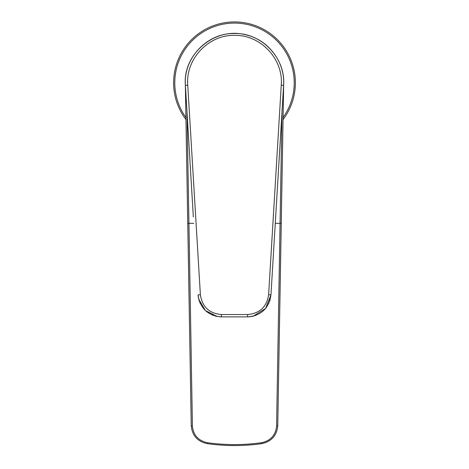 <?xml version="1.0" encoding="UTF-8"?>
<svg xmlns="http://www.w3.org/2000/svg" width="469" height="469" viewBox="0 0 469 469"><rect width="100%" height="100%" fill="white"/><g stroke="black" fill="none" stroke-linecap="round" stroke-linejoin="round"><path stroke-width="0.7" d="M193.334 216.877L185.413 85.657C183.033 58.385 206.999 33.158 233.609 33.522C260.84 32.121 286.061 57.716 283.587 85.657L270.959 294.872C268.942 308.344 261.151 315.678 247.579 316.88L250.604 316.681M278.14 175.875L283.587 85.657A2.339 0.375 -176.5 0 0 281.253 85.141L268.62 294.696C266.797 306.849 259.779 313.462 247.579 314.529L221.421 314.529C209.215 313.456 202.198 306.843 200.38 294.696L187.747 85.141C185.437 58.748 208.94 34.536 234.506 35.398C260.072 34.536 283.563 58.777 281.253 85.141M185.554 88.066L185.701 90.417M187.119 113.985L190.848 175.652M219.469 316.798L221.421 316.88C207.849 315.678 200.058 308.344 198.041 294.872L198.428 297.903M198.721 299.21L205.393 310.531L217.112 316.475M251.97 316.464L256.097 315.274M253.201 316.194L265.577 308.444L270.959 294.872L268.62 294.696M247.579 314.529L247.579 316.88L221.421 316.88L221.421 314.529M186.99 111.804L188.943 223.32L193.72 223.32M275.28 223.32L280.057 223.32L282.01 111.804M185.319 82.755A49.181 49.181 0 0 0 185.331 83.67L187.776 223.32L188.943 223.32L192.407 425.87C193.275 435.144 198.305 440.76 207.497 442.718C225.507 445.228 243.511 445.228 261.503 442.718L261.667 443.627C271.475 441.54 276.839 435.56 277.759 425.682L283.669 83.67A49.181 49.181 0 0 0 283.681 82.737M281.347 216.696L283.669 83.67A49.181 49.181 0 0 0 283.681 82.814M283.059 119.542A60.888 60.888 0 0 0 234.5 21.926A60.888 60.888 0 0 0 185.953 119.56M187.213 191.839L191.241 425.682C192.149 435.566 197.513 441.558 207.339 443.662L207.333 443.627M261.503 442.718C270.695 440.766 275.725 435.15 276.593 425.87L280.057 223.32L281.224 223.32L281.787 191.839M198.041 294.872L200.38 294.696M283.587 85.657C285.439 62.506 268.555 39.619 245.48 34.759C214.609 26.569 182.294 54.498 185.413 85.657A2.339 0.375 -3.5 0 1 187.747 85.141M187.653 216.696L185.325 83.365M283.094 117.52A59.715 59.715 0 0 0 234.5 23.092A59.715 59.715 0 0 0 185.917 117.537M192.407 425.87L191.241 425.688L187.776 223.32M276.593 425.87L277.759 425.688L281.224 223.32M207.497 442.718L207.339 443.662C225.448 446.177 243.552 446.177 261.661 443.662C271.487 441.558 276.851 435.566 277.759 425.688M198.727 299.251L200.146 303.25M208.025 312.671L208.359 312.899M212.228 314.998L213.032 315.32M215.031 315.989L216.672 316.393M270.185 299.58L269.693 301.174M268.889 303.173L268.532 303.924M266.204 307.658L265.964 307.969"/></g></svg>
